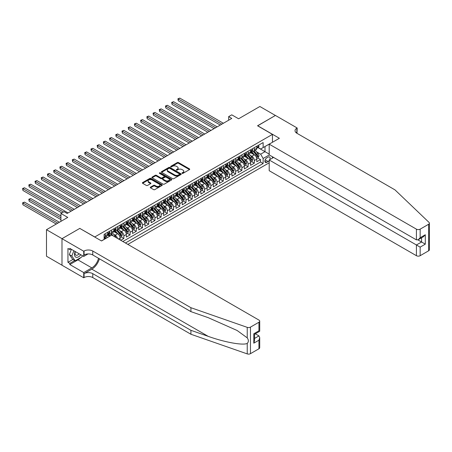 <?xml version="1.0" encoding="UTF-8"?>
<svg xmlns="http://www.w3.org/2000/svg" width="452" height="452" viewBox="0 0 452 452"><rect width="100%" height="100%" fill="white"/><g stroke="black" fill="none" stroke-linecap="round" stroke-linejoin="round"><path stroke-width="0.68" d="M182.145 173.342A0.605 0.35 0 0 0 182.998 173.342L189.478 169.602A0.864 0.497 0 0 0 189.733 169.251A0.864 0.497 0 0 0 189.478 168.901L178.5 162.562A0.864 0.497 0 0 0 177.286 162.562L170.805 166.302A0.605 0.35 0 0 0 171.658 166.799L172.494 166.313A2.757 1.593 0 0 1 176.399 166.313L177.314 166.839A2.757 1.593 0 0 1 178.122 167.969A2.757 1.593 0 0 1 177.314 169.093L176.478 169.579A0.605 0.35 0 0 0 177.331 170.071L178.167 169.585A2.757 1.593 0 0 1 182.071 169.585L182.987 170.116A2.757 1.593 0 0 1 183.794 171.24A2.757 1.593 0 0 1 182.987 172.37L182.145 172.85A0.605 0.35 0 0 0 182.145 173.342L182.145 172.85M150.516 187.134A0.864 0.497 0 0 0 150.262 187.49A0.864 0.497 0 0 0 150.516 187.84L153.595 189.62A0.864 0.497 0 0 0 154.816 189.62L162.008 185.461A0.864 0.497 0 0 0 162.262 185.111A0.864 0.497 0 0 0 162.008 184.761L151.03 178.421A0.864 0.497 0 0 0 149.815 178.421L142.617 182.58A0.864 0.497 0 0 0 142.363 182.93A0.864 0.497 0 0 0 142.617 183.28L146.335 185.427A0.864 0.497 0 0 0 147.555 185.427L150.635 183.653A0.864 0.497 0 0 0 150.889 183.297A0.864 0.497 0 0 0 150.635 182.947L148.793 181.879A2.305 1.333 0 0 1 148.115 180.941A2.305 1.333 0 0 1 149.539 179.71A2.305 1.333 0 0 1 152.053 179.998L159.279 184.167A2.305 1.333 0 0 1 159.957 185.111A2.305 1.333 0 0 1 158.533 186.343A2.305 1.333 0 0 1 156.019 186.054L154.816 185.36A0.864 0.497 0 0 0 153.595 185.36L150.516 187.134L150.516 187.84L153.595 186.077L153.595 185.36M79.874 228.458L94.784 236.961L272.454 134.385L257.544 125.775L275.404 115.463L259.872 106.497L238.599 118.78L231.763 114.836L228.655 116.633L231.763 118.424L67.139 213.468L64.037 211.677L60.93 213.468L60.93 221.361M79.874 228.35L62.014 238.662L46.488 229.695L67.76 217.412L60.93 213.468M172.557 178.67A0.864 0.497 0 0 0 173.777 178.67L180.975 174.517A0.864 0.497 0 0 0 181.224 174.161A0.864 0.497 0 0 0 180.975 173.811L169.997 167.472A0.864 0.497 0 0 0 168.777 167.472L161.584 171.63A0.864 0.497 0 0 0 161.33 171.98A0.864 0.497 0 0 0 161.584 172.331L172.557 178.67M159.72 173.478A0.605 0.35 0 0 1 160.33 173.562L160.33 172.845L171.489 179.286A0.864 0.497 0 0 1 171.743 179.636A0.864 0.497 0 0 1 171.489 179.992L164.296 184.145A0.864 0.497 0 0 1 163.076 184.145L152.098 177.805L155.177 176.043L155.177 175.325L152.098 177.105A0.864 0.497 0 0 0 151.849 177.455A0.864 0.497 0 0 0 152.098 177.805L152.098 177.105M155.177 176.043A0.864 0.497 0 0 1 156.398 176.043L156.398 175.325A0.864 0.497 0 0 0 155.177 175.325M156.398 175.325L160.85 177.896A0.864 0.497 0 0 0 162.07 177.896L164.11 176.715A0.864 0.497 0 0 0 164.364 176.365A0.864 0.497 0 0 0 164.11 176.009L159.477 173.336A0.605 0.35 0 0 1 160.33 172.845M61.986 265.188L46.488 256.239L46.488 229.695M120.752 240.294L123.859 238.503L121.034 236.871M119.814 230.678L121.373 231.582A3.514 2.028 60 0 1 123.859 235.882L126.345 234.452L126.345 237.068L130.069 234.916L127.244 233.283M126.029 227.096L127.588 227.994A3.514 2.028 60 0 1 130.069 232.3L132.555 230.865L132.555 233.481L136.284 231.328L133.459 229.695M132.238 223.508L133.798 224.407A3.514 2.028 60 0 1 136.284 228.712L138.77 227.277L138.77 229.893L142.493 227.74L139.668 226.113M138.453 219.921L140.013 220.819A3.514 2.028 60 0 1 142.493 225.124L144.979 223.689L144.979 226.311L148.708 224.158L145.883 222.525M144.663 216.333L146.222 217.237A3.514 2.028 60 0 1 148.708 221.536L151.194 220.101L151.194 222.723L154.917 220.57L152.092 218.937M150.878 212.745L152.437 213.649A3.514 2.028 60 0 1 154.917 217.949L157.403 216.519L157.403 219.135L161.132 216.983L158.307 215.35M157.087 209.163L158.646 210.061A3.514 2.028 60 0 1 161.132 214.367L163.618 212.932L163.618 215.547L167.342 213.395L164.517 211.762M163.302 205.575L164.861 206.474A3.514 2.028 60 0 1 167.342 210.779L169.828 209.344L169.828 211.96L173.557 209.813L170.732 208.18M169.511 201.987L171.071 202.886A3.514 2.028 60 0 1 173.557 207.191L176.043 205.756L176.043 208.378L179.766 206.225L176.941 204.592M175.726 198.4L177.286 199.304A3.514 2.028 60 0 1 179.766 203.603L182.252 202.168L182.252 204.79L185.981 202.637L183.156 201.004M181.936 194.812L183.495 195.716A3.514 2.028 60 0 1 185.981 200.021L188.467 198.586L188.467 201.202L192.19 199.049L189.365 197.417M188.151 191.23L189.71 192.128A3.514 2.028 60 0 1 192.19 196.434L194.676 194.998L194.676 197.614L198.405 195.462L195.58 193.835M194.36 187.642L195.919 188.54A3.514 2.028 60 0 1 198.405 192.846L200.891 191.411L200.891 194.027L204.615 191.88L201.79 190.247M200.575 184.054L202.134 184.953A3.514 2.028 60 0 1 204.615 189.258L207.101 187.823L207.101 190.445L210.83 188.292L208.005 186.659M206.784 180.467L208.344 181.371A3.514 2.028 60 0 1 210.83 185.67L213.316 184.235L213.316 186.857L217.039 184.704L214.214 183.071M212.999 176.879L214.559 177.783A3.514 2.028 60 0 1 217.039 182.088L219.525 180.653L219.525 183.269L223.254 181.116L220.429 179.484M219.209 173.297L220.768 174.195A3.514 2.028 60 0 1 223.254 178.5L225.74 177.065L225.74 179.681L229.463 177.529L226.638 175.901M225.424 169.709L226.983 170.607A3.514 2.028 60 0 1 229.463 174.913L231.949 173.478L231.949 176.094L235.678 173.947L232.853 172.314M231.633 166.121L233.192 167.02A3.514 2.028 60 0 1 235.678 171.325L238.164 169.89L238.164 172.511L241.888 170.359L239.063 168.726M237.848 162.534L239.407 163.438A3.514 2.028 60 0 1 241.888 167.737L244.374 166.308L244.374 168.924L248.103 166.771L245.278 165.138M244.057 158.946L245.617 159.85A3.514 2.028 60 0 1 248.103 164.155L250.589 162.72L250.589 165.336L254.312 163.183L254.312 160.567A3.514 2.028 -120 0 0 251.832 156.262L250.272 155.364M251.487 161.55L254.312 163.183M109.633 236.277L107.593 235.102M120.13 239.939L120.13 238.034A3.514 2.028 -120 0 0 117.644 233.735L113.802 231.514M117.503 238.419A3.514 2.028 60 0 0 115.164 235.164L113.605 234.266M126.345 234.452A3.514 2.028 -120 0 0 123.859 230.147L120.017 227.927M132.555 230.865A3.514 2.028 -120 0 0 130.069 226.559L126.227 224.339M138.77 227.277A3.514 2.028 -120 0 0 136.284 222.972L132.442 220.757M144.979 223.689A3.514 2.028 -120 0 0 142.493 219.384L138.651 217.169M151.194 220.101A3.514 2.028 -120 0 0 148.708 215.802L144.866 213.581M157.403 216.519A3.514 2.028 -120 0 0 154.917 212.214L151.075 209.994M163.618 212.932A3.514 2.028 -120 0 0 161.132 208.626L157.29 206.406M169.828 209.344A3.514 2.028 -120 0 0 167.342 205.038L163.5 202.824M176.043 205.756A3.514 2.028 -120 0 0 173.557 201.451L169.715 199.236M182.252 202.168A3.514 2.028 -120 0 0 179.766 197.869L175.924 195.648M188.467 198.586A3.514 2.028 -120 0 0 185.981 194.281L182.139 192.06M194.676 194.998A3.514 2.028 -120 0 0 192.19 190.693L188.348 188.478M200.891 191.411A3.514 2.028 -120 0 0 198.405 187.105L194.563 184.891M207.101 187.823A3.514 2.028 -120 0 0 204.615 183.518L200.773 181.303M213.316 184.235A3.514 2.028 -120 0 0 210.83 179.936L206.988 177.715M219.525 180.653A3.514 2.028 -120 0 0 217.039 176.348L213.197 174.127M225.74 177.065A3.514 2.028 -120 0 0 223.254 172.76L219.412 170.545M231.949 173.478A3.514 2.028 -120 0 0 229.463 169.172L225.621 166.957M238.164 169.89A3.514 2.028 -120 0 0 235.678 165.59L231.836 163.37M244.374 166.308A3.514 2.028 -120 0 0 241.888 162.002L238.046 159.782M250.589 162.72A3.514 2.028 -120 0 0 248.103 158.415L244.261 156.194M269.759 159.646A2.723 1.571 120 0 0 269.528 156.951A2.723 1.571 120 0 0 268.166 157.087L266.799 157.878A2.723 1.571 120 0 0 265.019 160.279A2.723 1.571 120 0 0 265.437 162.46A2.723 1.571 120 0 0 266.799 162.325L268.166 161.533A2.723 1.571 120 0 0 269.194 160.601M127.865 244.402L269.194 162.81M272.454 134.385L272.454 142.273M272.454 156.765L272.454 158.093M125.441 243.001L263.137 163.505L263.137 158.488L260.651 154.183L256.482 151.776M101.463 240.922L104.101 239.402L104.101 234.379L263.137 142.561L263.137 147.584L269.968 143.708M269.285 154.934L263.137 158.488M108.915 233.571L108.949 233.588A3.514 2.028 60 0 0 110.706 233.763L113.192 232.328A3.514 2.028 -120 0 0 113.921 230.718L113.921 228.712M115.13 229.983L115.164 230A3.514 2.028 60 0 0 116.921 230.175L119.401 228.74A3.514 2.028 -120 0 0 120.13 227.136L120.13 225.124M121.339 226.395L121.373 226.418A3.514 2.028 60 0 0 123.13 226.588L125.616 225.152A3.514 2.028 -120 0 0 126.345 223.548L126.345 221.536M127.554 222.808L127.588 222.83A3.514 2.028 60 0 0 129.345 223.005L131.826 221.57A3.514 2.028 -120 0 0 132.555 219.96L132.555 217.949M133.764 219.226L133.798 219.243A3.514 2.028 60 0 0 135.555 219.418L138.041 217.983A3.514 2.028 -120 0 0 138.77 216.372L138.77 214.367M139.979 215.638L140.013 215.655A3.514 2.028 60 0 0 141.77 215.83L144.25 214.395A3.514 2.028 -120 0 0 144.979 212.785L144.979 210.779M146.188 212.05L146.222 212.067A3.514 2.028 60 0 0 147.979 212.242L150.465 210.807A3.514 2.028 -120 0 0 151.194 209.203L151.194 207.191M152.403 208.462L152.437 208.485A3.514 2.028 60 0 0 154.194 208.654L156.674 207.225A3.514 2.028 -120 0 0 157.403 205.615L157.403 203.603M158.612 204.88L158.646 204.897A3.514 2.028 60 0 0 160.403 205.072L162.889 203.637A3.514 2.028 -120 0 0 163.618 202.027L163.618 200.021M164.827 201.293L164.861 201.309A3.514 2.028 60 0 0 166.618 201.485L169.099 200.05A3.514 2.028 -120 0 0 169.828 198.439L169.828 196.434M171.037 197.705L171.071 197.722A3.514 2.028 60 0 0 172.828 197.897L175.314 196.462A3.514 2.028 -120 0 0 176.043 194.852L176.043 192.846M177.252 194.117L177.286 194.134A3.514 2.028 60 0 0 179.043 194.309L181.523 192.874A3.514 2.028 -120 0 0 182.252 191.269L182.252 189.258M183.461 190.529L183.495 190.552A3.514 2.028 60 0 0 185.252 190.721L187.738 189.292A3.514 2.028 -120 0 0 188.467 187.682L188.467 185.67M189.676 186.947L189.71 186.964A3.514 2.028 60 0 0 191.467 187.139L193.948 185.704A3.514 2.028 -120 0 0 194.676 184.094L194.676 182.088M195.885 183.359L195.919 183.376A3.514 2.028 60 0 0 197.677 183.552L200.163 182.116A3.514 2.028 -120 0 0 200.891 180.506L200.891 178.5M202.1 179.772L202.134 179.789A3.514 2.028 60 0 0 203.892 179.964L206.372 178.529A3.514 2.028 -120 0 0 207.101 176.918L207.101 174.913M208.31 176.184L208.344 176.207A3.514 2.028 60 0 0 210.101 176.376L212.587 174.941A3.514 2.028 -120 0 0 213.316 173.336L213.316 171.325M214.525 172.596L214.559 172.619A3.514 2.028 60 0 0 216.316 172.794L218.796 171.359A3.514 2.028 -120 0 0 219.525 169.749L219.525 167.737M220.734 169.014L220.768 169.031A3.514 2.028 60 0 0 222.525 169.206L225.011 167.771A3.514 2.028 -120 0 0 225.74 166.161L225.74 164.155M226.949 165.426L226.983 165.443A3.514 2.028 60 0 0 228.74 165.618L231.221 164.183A3.514 2.028 -120 0 0 231.949 162.573L231.949 160.567M233.159 161.839L233.192 161.856A3.514 2.028 60 0 0 234.95 162.031L237.436 160.596A3.514 2.028 -120 0 0 238.164 158.991L238.164 156.98M239.374 158.251L239.407 158.273A3.514 2.028 60 0 0 241.165 158.443L243.645 157.008A3.514 2.028 -120 0 0 244.374 155.403L244.374 153.392M245.583 154.663L245.617 154.686A3.514 2.028 60 0 0 247.374 154.861L249.86 153.426A3.514 2.028 -120 0 0 250.589 151.815L250.589 149.804M122.831 241.498L260.527 162.002L260.527 159.596L256.798 161.748L256.798 159.132A3.514 2.028 -120 0 0 254.312 154.827L250.47 152.612M251.798 151.081L251.832 151.098A3.514 2.028 -120 0 0 253.589 151.273A3.514 2.028 -120 0 0 254.312 149.663L254.312 147.657M253.589 151.273L256.069 149.838A3.514 2.028 -120 0 0 256.798 148.228L256.798 146.222M105.22 233.735L105.22 235.741A3.514 2.028 60 0 1 104.497 237.351A3.514 2.028 60 0 1 104.101 237.492M104.497 237.351L106.977 235.916A3.514 2.028 -120 0 0 107.706 234.305L107.706 232.3M111.435 230.147L111.435 232.153A3.514 2.028 60 0 1 110.706 233.763M117.644 226.559L117.644 228.565A3.514 2.028 60 0 1 116.921 230.175M123.859 222.972L123.859 224.983A3.514 2.028 60 0 1 123.13 226.588M130.069 219.384L130.069 221.395A3.514 2.028 60 0 1 129.345 223.005M136.284 215.802L136.284 217.807A3.514 2.028 60 0 1 135.555 219.418M142.493 212.214L142.493 214.22A3.514 2.028 60 0 1 141.77 215.83M148.708 208.626L148.708 210.632A3.514 2.028 60 0 1 147.979 212.242M154.917 205.038L154.917 207.05A3.514 2.028 60 0 1 154.194 208.654M161.132 201.451L161.132 203.462A3.514 2.028 60 0 1 160.403 205.072M167.342 197.869L167.342 199.874A3.514 2.028 60 0 1 166.618 201.485M173.557 194.281L173.557 196.287A3.514 2.028 60 0 1 172.828 197.897M179.766 190.693L179.766 192.705A3.514 2.028 60 0 1 179.043 194.309M185.981 187.105L185.981 189.117A3.514 2.028 60 0 1 185.252 190.721M192.19 183.518L192.19 185.529A3.514 2.028 60 0 1 191.467 187.139M198.405 179.936L198.405 181.941A3.514 2.028 60 0 1 197.677 183.552M204.615 176.348L204.615 178.354A3.514 2.028 60 0 1 203.892 179.964M210.83 172.76L210.83 174.771A3.514 2.028 60 0 1 210.101 176.376M217.039 169.172L217.039 171.184A3.514 2.028 60 0 1 216.316 172.794M223.254 165.59L223.254 167.596A3.514 2.028 60 0 1 222.525 169.206M229.463 162.002L229.463 164.008A3.514 2.028 60 0 1 228.74 165.618M235.678 158.415L235.678 160.42A3.514 2.028 60 0 1 234.95 162.031M241.888 154.827L241.888 156.838A3.514 2.028 60 0 1 241.165 158.443M248.103 151.239L248.103 153.251A3.514 2.028 60 0 1 247.374 154.861M248.103 164.155L248.103 166.771M241.888 167.737L241.888 170.359M235.678 171.325L235.678 173.947M229.463 174.913L229.463 177.529M223.254 178.5L223.254 181.116M217.039 182.088L217.039 184.704M210.83 185.67L210.83 188.292M204.615 189.258L204.615 191.88M198.405 192.846L198.405 195.462M192.19 196.434L192.19 199.049M185.981 200.021L185.981 202.637M179.766 203.603L179.766 206.225M173.557 207.191L173.557 209.813M167.342 210.779L167.342 213.395M161.132 214.367L161.132 216.983M154.917 217.949L154.917 220.57M148.708 221.536L148.708 224.158M142.493 225.124L142.493 227.74M136.284 228.712L136.284 231.328M130.069 232.3L130.069 234.916M123.859 235.882L123.859 238.503M260.651 154.183L265.002 151.674L265.002 146.504L269.968 143.64M257.883 147.567L269.194 154.092M258.007 147.493L260.651 149.019L263.137 147.584M228.655 116.633L228.655 120.215M257.702 157.968L260.527 159.596M260.527 162.002L263.137 163.505M182.388 173.432L182.987 173.088A2.757 1.593 0 0 0 183.794 171.958L183.794 171.24M178.122 167.969L178.122 168.686A2.757 1.593 0 0 1 177.314 169.811L176.715 170.155M189.478 168.901L189.478 169.602L178.5 163.279A0.864 0.497 0 0 0 177.286 163.279L171.048 166.884M180.975 173.811L180.975 174.517L169.997 168.189A0.864 0.497 0 0 0 168.777 168.189L161.596 172.342M179.45 174.41A0.605 0.35 0 0 0 179.45 173.918L169.816 168.353A0.605 0.35 0 0 0 168.958 168.353L168.076 168.867A2.757 1.593 0 0 0 167.268 169.992A2.757 1.593 0 0 0 168.076 171.116L174.664 174.918A2.757 1.593 0 0 0 178.563 174.918L179.45 174.41L179.45 175.127A0.605 0.35 0 0 0 179.625 174.879L179.625 174.161M167.268 169.992L167.268 170.709A2.757 1.593 0 0 0 168.076 171.833L168.076 171.116M179.45 175.127L178.563 175.636A2.757 1.593 0 0 1 174.664 175.636L168.076 171.833M156.398 176.043L160.85 178.613A0.864 0.497 0 0 0 162.07 178.613L164.11 177.433A0.864 0.497 0 0 0 164.364 177.082L164.364 176.365M160.33 173.562L171.477 179.998M165.472 180.563A2.305 1.333 0 0 0 167.98 180.851A2.305 1.333 0 0 0 169.41 179.619A2.305 1.333 0 0 0 168.732 178.676L166.183 177.207A0.864 0.497 0 0 0 164.969 177.207L162.923 178.387A0.864 0.497 0 0 0 162.669 178.738A0.864 0.497 0 0 0 162.923 179.094L165.472 180.563L165.472 181.28A2.305 1.333 0 0 0 167.98 181.568A2.305 1.333 0 0 0 169.41 180.337L169.41 179.619M162.669 178.738L162.669 179.455A0.864 0.497 0 0 0 162.923 179.811L162.923 179.094M165.472 181.28L162.923 179.811M159.957 185.111L159.957 185.828A2.305 1.333 0 0 1 158.533 187.06A2.305 1.333 0 0 1 156.019 186.772L154.816 186.077A0.864 0.497 0 0 0 153.595 186.077M148.115 180.941L148.115 181.659A2.305 1.333 0 0 0 148.793 182.597L148.793 181.879M150.635 182.947L150.635 183.653L148.793 182.597M161.997 185.473L151.03 179.139A0.864 0.497 0 0 0 149.815 179.139L142.629 183.286M256.747 158.516L258.352 157.59L258.973 155.799A2.328 1.345 -120 0 0 258.064 153.612L255.227 150.324M254.657 155.053L251.414 151.301M252.815 153.962L250.933 151.782A5.577 3.22 -120 0 0 250.758 151.589M178.246 115.141L207.847 132.233L165.822 107.971L165.822 106.175L167.376 105.282L210.954 130.442M253.273 151.397L256.143 154.72A2.328 1.345 60 0 1 256.973 156.324L257.719 155.895A2.328 1.345 -120 0 0 256.889 154.29L254.047 151.008M253.436 151.347L256.521 154.917A1.186 0.684 60 0 1 256.821 155.381L257.719 155.895M258.448 145.267L258.973 146.182A2.328 1.345 60 0 1 258.493 147.216L257.312 147.894A2.328 1.345 -120 0 0 257.719 147.358L257.668 147.154M221.825 124.164L178.246 99.005L179.8 98.107L223.378 123.266M256.877 148.007L256.889 148.007A2.328 1.345 -120 0 0 257.312 147.894M257.414 147.188L257.719 147.358L256.973 147.787A2.328 1.345 60 0 1 256.798 148.12M220.271 125.057L178.246 100.796L178.246 99.005L177.907 98.807L179.8 98.107M178.246 100.796L177.907 98.807M75.179 251.498A5.712 3.3 120 0 0 76.524 257.352A5.712 3.3 120 0 0 80.784 254.736M75.371 251.611A3.91 2.254 120 0 0 75.851 255.109A3.91 2.254 120 0 0 76.422 255.29A3.91 2.254 120 0 0 79.117 253.775M82.383 255.657L81.897 256.922L75.185 260.793L72.704 259.358L69.348 254.589L71.393 249.312M75.185 260.793L71.834 256.024L73.879 250.747M69.348 254.589L71.834 256.024M273.601 157.426L269.194 159.974L269.194 170.698L416.422 255.702L416.422 244.978L421.575 242.001L421.575 237.797M269.194 159.974L420.151 247.131L420.151 255.702L428.626 250.803L428.626 224.265A2.633 1.52 0 0 0 429.4 223.186A2.633 1.52 0 0 0 429.021 222.401L394.991 189.885L296.834 133.221A6.147 3.548 180 0 1 295.037 130.707A6.147 3.548 180 0 1 296.834 128.198L297.179 128.001L275.438 115.446L257.64 125.831M257.64 125.724L279.381 138.278L269.194 144.16L416.422 229.158A2.633 1.52 0 0 0 420.151 229.158L428.626 224.265M297.179 128.001L296.992 133.306M269.194 144.16L269.194 154.883L416.422 239.882L416.422 229.158M429.4 223.186L429.4 249.73A2.633 1.52 180 0 1 428.626 250.803M420.151 255.702A2.633 1.52 180 0 1 416.422 255.702M296.06 132.673A6.147 3.548 180 0 1 296.834 132.125L296.834 128.198M417.914 239.882L425.304 244.153L420.151 247.131M420.151 229.158L420.151 237.729L418.286 239.701L416.422 239.882M420.151 237.729L425.304 234.752L423.439 236.724L418.286 239.701M258.945 348.774L258.945 340.198L259.714 337.604L259.714 347.695A2.633 1.52 180 0 1 258.945 348.774L250.464 353.667A2.633 1.52 180 0 1 247.238 353.893L190.919 334.248L190.919 330.322L92.767 273.652A6.147 3.548 -0 0 0 84.072 273.652L91.835 269.166A11.441 6.605 120 0 0 99.395 258.793M190.919 330.322L208.186 336.344C224.695 342.294 243.131 345.622 247.238 343.396C248.73 341.865 248.73 340.017 247.238 337.847L237.102 330.48L208.186 317.654L190.919 311.631L92.767 254.968A6.147 3.548 -0 0 0 84.072 254.968L84.072 251.035L83.727 251.233L61.986 238.684L79.784 228.407L101.525 240.961L111.712 235.08L258.945 320.078A2.633 1.52 -0 0 1 259.714 321.157A2.633 1.52 -0 0 1 258.945 322.231L250.464 327.124L250.464 353.667M190.919 334.248L92.767 277.579A6.147 3.548 -0 0 0 84.072 277.579L83.727 277.777L61.986 265.222L61.986 238.684M190.919 311.631L190.919 307.705L92.767 251.035A6.147 3.548 -0 0 0 84.072 251.035M247.238 337.847L247.238 327.355L190.919 307.705M80.659 257.634A9.882 5.706 -60 0 1 77.919 259.86L69.811 264.539L69.811 263.392L74.755 260.544M70.806 248.973L69.811 249.549L67.947 248.476L67.947 262.318L69.811 263.392M69.811 249.549L69.811 248.402L83.727 256.437L83.727 251.233M83.727 277.777L83.727 272.573L91.835 267.895A9.882 5.706 120 0 0 98.525 258.29M69.811 264.539L83.727 272.573M255.301 333.796L258.945 335.898L259.714 337.604M88.067 253.928L83.727 256.437M247.238 327.355A2.633 1.52 -0 0 0 250.464 327.124M67.947 262.318L72.891 259.465M258.945 340.198L253.787 343.175L254.561 340.576L254.561 334.226L259.714 331.248L259.714 321.157M253.787 343.175L253.787 333.779C254.792 334.361 254.792 334.361 253.787 333.779L258.945 330.802C259.945 331.384 259.945 331.384 258.945 330.802L258.945 322.231M250.532 162.104L252.143 161.178L252.758 159.381A2.328 1.345 -120 0 0 251.854 157.194L249.018 153.912M248.447 158.641L245.204 154.883M246.6 157.55L244.718 155.369A5.577 3.22 -120 0 0 244.543 155.172M172.031 118.729L201.637 135.82L159.607 111.554L159.607 109.763L161.161 108.864L204.739 134.024M247.058 154.985L249.928 158.307A2.328 1.345 60 0 1 250.758 159.912L251.504 159.483A2.328 1.345 -120 0 0 250.674 157.878L247.837 154.59M247.227 154.929L250.312 158.499A1.186 0.684 60 0 1 250.611 158.968L251.504 159.483M244.323 165.692L245.928 164.765L246.549 162.969A2.328 1.345 -120 0 0 245.639 160.782L242.803 157.499M242.232 162.228L238.989 158.471M240.391 161.132L238.509 158.957A5.577 3.22 -120 0 0 238.334 158.759M165.822 122.317L195.422 139.408L153.397 115.141L153.397 113.35L154.951 112.452L198.53 137.611M240.848 158.573L243.718 161.895A2.328 1.345 60 0 1 244.549 163.5L245.289 163.07A2.328 1.345 -120 0 0 244.464 161.466L241.622 158.177M241.012 158.516L244.097 162.087A1.186 0.684 60 0 1 244.396 162.55L245.289 163.07M238.108 169.274L239.718 168.347L240.334 166.556A2.328 1.345 -120 0 0 239.43 164.37L236.594 161.082M236.023 165.816L232.78 162.059M234.176 164.72L232.294 162.539A5.577 3.22 -120 0 0 232.119 162.347M159.607 125.905L189.213 142.99L147.182 118.729L147.182 116.938L148.736 116.04L192.315 141.199M234.633 162.161L237.503 165.483A2.328 1.345 60 0 1 238.334 167.087L239.08 166.652A2.328 1.345 -120 0 0 238.249 165.053L235.413 161.765M234.803 162.104L237.888 165.675A1.186 0.684 60 0 1 238.187 166.138L239.08 166.652M231.899 172.862L233.503 171.935L234.125 170.144A2.328 1.345 -120 0 0 233.215 167.958L230.379 164.669M229.808 169.404L226.565 165.647M227.966 168.308L226.085 166.127A5.577 3.22 -120 0 0 225.91 165.935M153.397 129.487L182.998 146.578L140.973 122.317L140.973 120.52L142.527 119.627L186.105 144.787M228.424 165.743L231.294 169.071A2.328 1.345 60 0 1 232.125 170.67L232.865 170.24A2.328 1.345 -120 0 0 232.04 168.636L229.198 165.353M228.588 165.692L231.673 169.263A1.186 0.684 60 0 1 231.972 169.726L232.865 170.24M252.233 148.855L252.758 149.77A2.328 1.345 60 0 1 252.278 150.798L251.097 151.482A2.328 1.345 -120 0 0 251.504 150.945L251.453 150.742M215.61 127.746L172.031 102.587L173.585 101.694L217.163 126.854M250.662 151.589L250.674 151.589A2.328 1.345 -120 0 0 251.097 151.482M251.205 150.77L251.504 150.945L250.758 151.375A2.328 1.345 60 0 1 250.589 151.708M214.062 128.645L172.031 104.384L172.031 102.587L171.692 102.395L173.585 101.694M172.031 104.384L171.692 102.395M246.024 152.443L246.549 153.358A2.328 1.345 60 0 1 246.069 154.386L244.888 155.07A2.328 1.345 -120 0 0 245.289 154.533L245.244 154.324M209.4 131.334L165.483 105.977L167.376 105.282M244.453 155.177L244.464 155.177A2.328 1.345 -120 0 0 244.888 155.07M244.99 154.358L245.289 154.533L244.549 154.963A2.328 1.345 60 0 1 244.374 155.296M165.822 107.971L165.483 105.977M239.809 156.03L240.334 156.946A2.328 1.345 60 0 1 239.854 157.974L238.673 158.658A2.328 1.345 -120 0 0 239.08 158.121L239.029 157.912M203.185 134.922L159.268 109.565L161.161 108.864M238.238 158.765L238.249 158.765A2.328 1.345 -120 0 0 238.673 158.658M238.78 157.946L239.08 158.121L238.334 158.55A2.328 1.345 60 0 1 238.164 158.878M159.607 111.554L159.268 109.565M233.599 159.618L234.125 160.528A2.328 1.345 60 0 1 233.644 161.562L232.464 162.24A2.328 1.345 -120 0 0 232.865 161.703L232.82 161.5M196.976 138.51L153.058 113.153L154.951 112.452M232.029 162.353L232.04 162.353A2.328 1.345 -120 0 0 232.464 162.24M232.565 161.533L232.865 161.703L232.125 162.138A2.328 1.345 60 0 1 231.949 162.466M153.397 115.141L153.058 113.153M225.684 176.45L227.294 175.523L227.91 173.726A2.328 1.345 -120 0 0 227.006 171.545L224.169 168.257M223.599 172.986L220.356 169.234M221.751 171.896L219.87 169.715A5.577 3.22 -120 0 0 219.695 169.523M147.182 133.074L176.788 150.166L134.758 125.905L134.758 124.108L136.312 123.21L179.89 148.375M222.209 169.33L225.079 172.653A2.328 1.345 60 0 1 225.91 174.257L226.655 173.828A2.328 1.345 -120 0 0 225.825 172.223L222.989 168.941M222.378 169.274L225.463 172.85A1.186 0.684 60 0 1 225.763 173.314L226.655 173.828M227.384 163.2L227.91 164.116A2.328 1.345 60 0 1 227.429 165.149L226.249 165.827A2.328 1.345 -120 0 0 226.655 165.291L226.605 165.087M190.761 142.097L146.843 116.74L148.736 116.04M225.814 165.935L225.825 165.935A2.328 1.345 -120 0 0 226.249 165.827M226.356 165.121L226.655 165.291L225.91 165.72A2.328 1.345 60 0 1 225.74 166.053M147.182 118.729L146.843 116.74M219.474 180.037L221.079 179.111L221.7 177.314A2.328 1.345 -120 0 0 220.791 175.127L217.954 171.845M217.384 176.574L214.141 172.817M215.542 175.483L213.66 173.302A5.577 3.22 -120 0 0 213.485 173.105M140.973 136.662L170.573 153.753L128.549 129.487L128.549 127.696L130.103 126.797L173.681 151.957M215.999 172.918L218.87 176.24A2.328 1.345 60 0 1 219.7 177.845L220.44 177.416A2.328 1.345 -120 0 0 219.615 175.811L216.774 172.523M216.163 172.862L219.248 176.433A1.186 0.684 60 0 1 219.548 176.901L220.44 177.416M221.175 166.788L221.7 167.703A2.328 1.345 60 0 1 221.22 168.732L220.039 169.415A2.328 1.345 -120 0 0 220.44 168.878L220.395 168.669M184.552 145.68L140.634 120.322L142.527 119.627M219.604 169.523L219.615 169.523A2.328 1.345 -120 0 0 220.039 169.415M220.141 168.703L220.44 168.878L219.7 169.308A2.328 1.345 60 0 1 219.525 169.641M140.973 122.317L140.634 120.322M213.259 183.625L214.869 182.698L215.485 180.902A2.328 1.345 -120 0 0 214.581 178.715L211.745 175.432M211.174 180.162L207.931 176.404M209.327 179.065L207.445 176.89A5.577 3.22 -120 0 0 207.27 176.692M134.758 140.25L164.364 157.341M209.784 176.506L212.655 179.828A2.328 1.345 60 0 1 213.485 181.433L214.231 181.003A2.328 1.345 -120 0 0 213.4 179.399L210.564 176.11M209.954 176.45L213.039 180.02A1.186 0.684 60 0 1 213.338 180.484L214.231 181.003M214.96 170.376L215.485 171.291A2.328 1.345 60 0 1 215.005 172.319L213.824 173.003A2.328 1.345 -120 0 0 214.231 172.466L214.18 172.257M178.337 149.267L134.419 123.91L136.312 123.21M213.389 173.11L213.4 173.11A2.328 1.345 -120 0 0 213.824 173.003M213.932 172.291L214.231 172.466L213.485 172.896A2.328 1.345 60 0 1 213.316 173.229M134.758 125.905L134.419 123.91M207.05 187.207L208.654 186.28L209.276 184.489A2.328 1.345 -120 0 0 208.366 182.303L205.53 179.015M204.959 183.749L201.716 179.992M203.117 182.653L201.236 180.472A5.577 3.22 -120 0 0 201.061 180.28M128.549 143.838L158.149 160.923L116.124 136.662L116.124 134.871L117.678 133.973L161.257 159.132M203.575 180.088L206.445 183.416A2.328 1.345 60 0 1 207.276 185.021L208.016 184.585A2.328 1.345 -120 0 0 207.191 182.987L204.349 179.698M203.739 180.037L206.824 183.608A1.186 0.684 60 0 1 207.123 184.071L208.016 184.585M208.751 173.963L209.276 174.879A2.328 1.345 60 0 1 208.796 175.907L207.615 176.591A2.328 1.345 -120 0 0 208.016 176.054L207.971 175.845M172.127 152.855L128.21 127.498L130.103 126.797M207.18 176.698L207.191 176.698A2.328 1.345 -120 0 0 207.615 176.591M207.717 175.879L208.016 176.054L207.276 176.483A2.328 1.345 60 0 1 207.101 176.811M128.549 129.487L128.21 127.498M200.835 190.795L202.445 189.868L203.061 188.077A2.328 1.345 -120 0 0 202.157 185.891L199.321 182.602M198.75 187.331L195.507 183.58M196.902 186.241L195.021 184.06A5.577 3.22 -120 0 0 194.846 183.868M122.334 147.42L151.94 164.511L109.909 140.25L109.909 138.453L111.463 137.561L155.042 162.72M197.36 183.676L200.23 187.004A2.328 1.345 60 0 1 201.061 188.603L201.807 188.173A2.328 1.345 -120 0 0 200.976 186.569L198.14 183.286M197.53 183.625L200.615 187.196A1.186 0.684 60 0 1 200.914 187.659L201.807 188.173M202.536 177.551L203.061 178.461A2.328 1.345 60 0 1 202.581 179.495L201.4 180.173A2.328 1.345 -120 0 0 201.807 179.636L201.756 179.433M165.912 156.443L122.334 131.283L123.888 130.385L167.466 155.544M200.965 180.286L200.976 180.286A2.328 1.345 -120 0 0 201.4 180.173M201.507 179.467L201.807 179.636L201.061 180.071A2.328 1.345 60 0 1 200.891 180.399M164.364 157.336L122.334 133.074L122.334 131.283L121.995 131.086L123.888 130.385M122.334 133.074L121.995 131.086M194.626 194.383L196.23 193.456L196.852 191.659A2.328 1.345 -120 0 0 195.942 189.478L193.106 186.19M192.535 190.919L189.292 187.168M190.693 189.829L188.812 187.648A5.577 3.22 -120 0 0 188.637 187.456M116.124 151.008L145.725 168.099L103.7 143.838L103.7 142.041L105.254 141.143L148.832 166.302M191.151 187.264L194.021 190.586A2.328 1.345 60 0 1 194.852 192.19L195.592 191.761A2.328 1.345 -120 0 0 194.767 190.156L191.925 186.874M191.315 187.207L194.4 190.784A1.186 0.684 60 0 1 194.699 191.247L195.592 191.761M196.326 181.133L196.852 182.049A2.328 1.345 60 0 1 196.371 183.077L195.191 183.761A2.328 1.345 -120 0 0 195.592 183.224L195.546 183.02M159.703 160.031L115.785 134.673L117.678 133.973M194.755 183.868L194.767 183.868A2.328 1.345 -120 0 0 195.191 183.761M195.292 183.049L195.592 183.224L194.852 183.653A2.328 1.345 60 0 1 194.676 183.987M116.124 136.662L115.785 134.673M188.411 197.97L190.021 197.044L190.637 195.247A2.328 1.345 -120 0 0 189.733 193.06L186.896 189.778M186.326 194.507L183.083 190.75M184.478 193.416L182.597 191.236A5.577 3.22 -120 0 0 182.422 191.038M109.909 154.595L139.515 171.687L97.485 147.42L97.485 145.629L99.039 144.73L142.617 169.89M184.936 190.851L187.806 194.174A2.328 1.345 60 0 1 188.637 195.778L189.382 195.349A2.328 1.345 -120 0 0 188.552 193.744L185.715 190.456M185.105 190.795L188.19 194.366A1.186 0.684 60 0 1 188.49 194.829L189.382 195.349M190.111 184.721L190.637 185.636A2.328 1.345 60 0 1 190.156 186.665L188.976 187.348A2.328 1.345 -120 0 0 189.382 186.812L189.332 186.603M153.488 163.613L109.57 138.255L111.463 137.561M188.54 187.456L188.552 187.456A2.328 1.345 -120 0 0 188.976 187.348M189.083 186.636L189.382 186.812L188.637 187.241A2.328 1.345 60 0 1 188.467 187.574M109.909 140.25L109.57 138.255M182.201 201.552L183.806 200.626L184.427 198.835A2.328 1.345 -120 0 0 183.518 196.648L180.681 193.366M180.111 198.095L176.868 194.337M178.269 196.999L176.382 194.818A5.577 3.22 -120 0 0 176.212 194.626M103.7 158.183L133.3 175.269L91.276 151.008L91.276 149.216L92.829 148.318L136.408 173.478M178.726 194.439L181.597 197.761A2.328 1.345 60 0 1 182.427 199.366L183.167 198.936A2.328 1.345 -120 0 0 182.342 197.332L179.5 194.044M178.89 194.383L181.975 197.953A1.186 0.684 60 0 1 182.275 198.417L183.167 198.936M183.902 188.309L184.427 189.224A2.328 1.345 60 0 1 183.947 190.252L182.766 190.936A2.328 1.345 -120 0 0 183.167 190.399L183.122 190.19M147.279 167.2L103.361 141.843L105.254 141.143M182.331 191.043L182.342 191.043A2.328 1.345 -120 0 0 182.766 190.936M182.868 190.224L183.167 190.399L182.427 190.829A2.328 1.345 60 0 1 182.252 191.162M103.7 143.838L103.361 141.843M175.986 205.14L177.596 204.214L178.212 202.423A2.328 1.345 -120 0 0 177.308 200.236L174.472 196.948M173.901 201.682L170.658 197.925M172.054 200.586L170.172 198.405A5.577 3.22 -120 0 0 169.997 198.213M97.485 161.771L127.091 178.856L85.061 154.595L85.061 152.799L86.614 151.906L130.193 177.065M172.511 198.021L175.382 201.349A2.328 1.345 60 0 1 176.212 202.954L176.958 202.519A2.328 1.345 -120 0 0 176.127 200.92L173.291 197.631M172.681 197.97L175.766 201.541A1.186 0.684 60 0 1 176.065 202.004L176.958 202.519M177.687 191.897L178.212 192.812A2.328 1.345 60 0 1 177.732 193.84L176.551 194.518A2.328 1.345 -120 0 0 176.958 193.987L176.907 193.778M141.064 170.788L97.146 145.431L99.039 144.73M176.116 194.631L176.127 194.631A2.328 1.345 -120 0 0 176.551 194.518M176.659 193.812L176.958 193.987L176.212 194.416A2.328 1.345 60 0 1 176.043 194.744M97.485 147.42L97.146 145.431M169.777 208.728L171.381 207.801L172.003 206.01A2.328 1.345 -120 0 0 171.093 203.824L168.257 200.535M167.686 205.264L164.443 201.513M165.844 204.174L163.957 201.993A5.577 3.22 -120 0 0 163.788 201.801M91.276 165.353L120.876 182.444L78.851 158.183L78.851 156.386L80.405 155.494L123.984 180.653M166.302 201.609L169.172 204.937A2.328 1.345 60 0 1 170.003 206.536L170.743 206.106A2.328 1.345 -120 0 0 169.918 204.502L167.076 201.219M166.466 201.558L169.551 205.129A1.186 0.684 60 0 1 169.85 205.592L170.743 206.106M171.477 195.479L172.003 196.394A2.328 1.345 60 0 1 171.523 197.428L170.342 198.106A2.328 1.345 -120 0 0 170.743 197.569L170.698 197.366M134.854 174.376L90.937 149.019L92.829 148.318M169.907 198.219L169.918 198.219A2.328 1.345 -120 0 0 170.342 198.106M170.444 197.4L170.743 197.569L170.003 198.004A2.328 1.345 60 0 1 169.828 198.332M91.276 151.008L90.937 149.019M163.562 212.316L165.172 211.389L165.788 209.592A2.328 1.345 -120 0 0 164.884 207.411L162.048 204.123M161.477 208.852L158.234 205.095M159.629 207.762L157.748 205.581A5.577 3.22 -120 0 0 157.573 205.383M85.061 168.941L114.667 186.032L72.636 161.765L72.636 159.974L74.19 159.076L117.769 184.235M160.087 205.197L162.957 208.519A2.328 1.345 60 0 1 163.788 210.123L164.534 209.694A2.328 1.345 -120 0 0 163.703 208.089L160.867 204.801M160.257 205.14L163.341 208.717A1.186 0.684 60 0 1 163.641 209.18L164.534 209.694M165.262 199.066L165.788 199.982A2.328 1.345 60 0 1 165.308 201.01L164.127 201.694A2.328 1.345 -120 0 0 164.534 201.157L164.483 200.954M128.639 177.964L84.722 152.607L86.614 151.906M163.692 201.801L163.703 201.801A2.328 1.345 -120 0 0 164.127 201.694M164.234 200.982L164.534 201.157L163.788 201.586A2.328 1.345 60 0 1 163.618 201.92M85.061 154.595L84.722 152.607M157.352 215.903L158.957 214.977L159.579 213.18A2.328 1.345 -120 0 0 158.669 210.994L155.833 207.711M155.262 212.44L152.019 208.683M153.42 211.344L151.533 209.169A5.577 3.22 -120 0 0 151.363 208.971M78.851 172.528L108.452 189.62L66.427 165.353L66.427 163.562L67.981 162.663L111.559 187.823M153.878 208.784L156.748 212.107A2.328 1.345 60 0 1 157.578 213.711L158.319 213.282A2.328 1.345 -120 0 0 157.494 211.677L154.652 208.389M154.042 208.728L157.126 212.299A1.186 0.684 60 0 1 157.426 212.762L158.319 213.282M159.053 202.654L159.579 203.569A2.328 1.345 60 0 1 159.098 204.598L157.917 205.281A2.328 1.345 -120 0 0 158.319 204.745L158.273 204.536M122.43 181.546L78.512 156.189L80.405 155.494M157.482 205.389L157.494 205.389A2.328 1.345 -120 0 0 157.917 205.281M158.019 204.57L158.319 204.745L157.578 205.174A2.328 1.345 60 0 1 157.403 205.507M78.851 158.183L78.512 156.189M151.137 219.486L152.748 218.559L153.364 216.768A2.328 1.345 -120 0 0 152.46 214.581L149.623 211.293M149.053 216.028L145.81 212.27M147.205 214.932L145.324 212.751A5.577 3.22 -120 0 0 145.148 212.559M72.636 176.116L102.242 193.202L60.212 168.941L60.212 167.15L61.766 166.251L105.344 191.411M147.663 212.372L150.533 215.694A2.328 1.345 60 0 1 151.363 217.299L152.109 216.87A2.328 1.345 -120 0 0 151.279 215.265L148.442 211.977M147.832 212.316L150.917 215.886A1.186 0.684 60 0 1 151.217 216.35L152.109 216.87M152.838 206.242L153.364 207.157A2.328 1.345 60 0 1 152.883 208.186L151.702 208.869A2.328 1.345 -120 0 0 152.109 208.332L152.058 208.123M116.215 185.134L72.297 159.776L74.19 159.076M151.267 208.977L151.279 208.977A2.328 1.345 -120 0 0 151.702 208.869M151.81 208.157L152.109 208.332L151.363 208.762A2.328 1.345 60 0 1 151.194 209.095M72.636 161.765L72.297 159.776M144.928 223.073L146.533 222.147L147.154 220.356A2.328 1.345 -120 0 0 146.245 218.169L143.408 214.881M142.838 219.615L139.595 215.858M140.996 218.519L139.109 216.338A5.577 3.22 -120 0 0 138.939 216.146M66.427 179.698L96.027 196.789L54.003 172.528L54.003 170.732L55.556 169.839L99.135 194.998M141.453 215.954L144.324 219.282A2.328 1.345 60 0 1 145.154 220.887L145.894 220.452A2.328 1.345 -120 0 0 145.069 218.847L142.227 215.564M141.617 215.903L144.702 219.474A1.186 0.684 60 0 1 145.002 219.938L145.894 220.452M146.629 209.83L147.154 210.745A2.328 1.345 60 0 1 146.674 211.773L145.493 212.451A2.328 1.345 -120 0 0 145.894 211.92L145.849 211.711M110.005 188.721L66.088 163.364L67.981 162.663M145.058 212.564L145.069 212.564A2.328 1.345 -120 0 0 145.493 212.451M145.595 211.745L145.894 211.92L145.154 212.35A2.328 1.345 60 0 1 144.979 212.677M66.427 165.353L66.088 163.364M138.713 226.661L140.323 225.734L140.939 223.943A2.328 1.345 -120 0 0 140.035 221.757L137.199 218.469M136.628 223.198L133.385 219.446M134.781 222.107L132.899 219.926A5.577 3.22 -120 0 0 132.724 219.734M60.212 183.286L89.818 200.377L47.788 176.116L47.788 174.319L49.341 173.427L92.92 198.586M135.238 219.542L138.109 222.864A2.328 1.345 60 0 1 138.939 224.469L139.685 224.039A2.328 1.345 -120 0 0 138.854 222.435L136.018 219.152M135.408 219.491L138.493 223.062A1.186 0.684 60 0 1 138.792 223.525L139.685 224.039M140.414 213.412L140.939 214.327A2.328 1.345 60 0 1 140.459 215.361L139.278 216.039A2.328 1.345 -120 0 0 139.685 215.502L139.634 215.299M103.79 192.309L59.873 166.952L61.766 166.251M138.843 216.152L138.854 216.152A2.328 1.345 -120 0 0 139.278 216.039M139.385 215.333L139.685 215.502L138.939 215.932A2.328 1.345 60 0 1 138.77 216.265M60.212 168.941L59.873 166.952M132.504 230.249L134.108 229.322L134.73 227.525A2.328 1.345 -120 0 0 133.82 225.339L130.984 222.056M130.413 226.785L127.17 223.028M128.571 225.695L126.684 223.514A5.577 3.22 -120 0 0 126.515 223.316M54.003 186.874L83.603 203.965L41.578 179.698L41.578 177.907L43.132 177.009L86.711 202.168M129.029 223.13L131.899 226.452A2.328 1.345 60 0 1 132.73 228.057L133.47 227.627A2.328 1.345 -120 0 0 132.645 226.023L129.803 222.734M129.193 223.073L132.278 226.644A1.186 0.684 60 0 1 132.577 227.113L133.47 227.627M134.204 217L134.73 217.915A2.328 1.345 60 0 1 134.25 218.943L133.069 219.627A2.328 1.345 -120 0 0 133.47 219.09L133.425 218.887M97.581 195.891L53.664 170.54L55.556 169.839M132.634 219.734L132.645 219.734A2.328 1.345 -120 0 0 133.069 219.627M133.17 218.915L133.47 219.09L132.73 219.519A2.328 1.345 60 0 1 132.555 219.853M54.003 172.528L53.664 170.54M126.289 233.837L127.899 232.91L128.515 231.113A2.328 1.345 -120 0 0 127.611 228.927L124.775 225.644M124.204 230.373L120.961 226.616M122.356 229.277L120.475 227.102A5.577 3.22 -120 0 0 120.3 226.904M47.788 190.462L77.394 207.553L35.363 183.286L35.363 181.495L36.917 180.597L80.496 205.756M122.814 226.718L125.684 230.04A2.328 1.345 60 0 1 126.515 231.644L127.261 231.215A2.328 1.345 -120 0 0 126.43 229.61L123.594 226.322M122.984 226.661L126.068 230.232A1.186 0.684 60 0 1 126.368 230.695L127.261 231.215M127.989 220.587L128.515 221.503A2.328 1.345 60 0 1 128.035 222.531L126.854 223.215A2.328 1.345 -120 0 0 127.261 222.678L127.21 222.469M91.366 199.479L47.449 174.122L49.341 173.427M126.419 223.322L126.43 223.322A2.328 1.345 -120 0 0 126.854 223.215M126.961 222.503L127.261 222.678L126.515 223.107A2.328 1.345 60 0 1 126.345 223.441M47.788 176.116L47.449 174.122M120.079 237.419L121.684 236.492L122.306 234.701A2.328 1.345 -120 0 0 121.396 232.514L118.56 229.226M117.989 233.961L114.746 230.204M116.147 232.865L114.26 230.684A5.577 3.22 -120 0 0 114.09 230.492M41.578 194.049L71.179 211.135L29.154 186.874L29.154 185.083L30.708 184.184L74.286 209.344M116.605 230.305L119.475 233.627A2.328 1.345 60 0 1 120.305 235.232L121.046 234.803A2.328 1.345 -120 0 0 120.221 233.198L117.379 229.91M116.769 230.249L119.853 233.82A1.186 0.684 60 0 1 120.153 234.283L121.046 234.803M121.78 224.175L122.306 225.09A2.328 1.345 60 0 1 121.825 226.119L120.644 226.802A2.328 1.345 -120 0 0 121.046 226.266L121 226.056M85.157 203.067L41.239 177.709L43.132 177.009M120.209 226.91L120.221 226.91A2.328 1.345 -120 0 0 120.644 226.802M120.746 226.09L121.046 226.266L120.305 226.695A2.328 1.345 60 0 1 120.13 227.023M41.578 179.698L41.239 177.709M115.972 237.537A2.328 1.345 -120 0 0 115.187 236.102L112.35 232.814M110.333 235.871L108.536 233.791M109.734 236.221L108.051 234.272A5.577 3.22 -120 0 0 107.875 234.079M35.363 197.631L61.862 212.932L22.939 190.462L22.939 188.665L24.493 187.772L68.071 212.932M113.35 236.023L111.169 233.498M110.559 233.837L111.661 235.108M110.39 233.887L111.514 235.193M115.565 227.763L116.091 228.672A2.328 1.345 60 0 1 115.61 229.706L114.429 230.384A2.328 1.345 -120 0 0 114.836 229.848L114.785 229.644M78.942 206.654L35.024 181.297L36.917 180.597M113.994 230.497L114.006 230.497A2.328 1.345 -120 0 0 114.429 230.384M114.537 229.678L114.836 229.848L114.09 230.283A2.328 1.345 60 0 1 113.921 230.61M35.363 183.286L35.024 181.297M107.226 237.667L106.135 236.402M60.93 215.977L30.708 198.53L29.154 199.428L29.154 201.219L60.93 219.565M106.05 238.351L104.954 237.085M104.344 237.424L105.446 238.696M104.18 237.475L105.305 238.78M29.154 201.219L28.815 199.23L60.93 217.774M28.815 199.23L30.708 198.53M109.356 231.345L109.881 232.26A2.328 1.345 60 0 1 109.401 233.294L108.22 233.972A2.328 1.345 -120 0 0 108.621 233.435L108.576 233.232M72.732 210.242L28.815 184.885L30.708 184.184M107.785 234.079L107.796 234.079A2.328 1.345 -120 0 0 108.22 233.972M108.322 233.266L108.621 233.435L107.881 233.865A2.328 1.345 60 0 1 107.706 234.198M29.154 186.874L28.815 184.885M59.376 222.254L24.493 202.117L22.939 203.016L22.939 204.807L56.268 224.051M22.939 204.807L22.6 202.818L57.822 223.152M22.6 202.818L24.493 202.117M63.416 212.033L22.6 188.467L24.493 187.772M22.939 190.462L22.6 188.467M115.164 235.164L117.644 233.735M121.373 231.582L123.859 230.147M127.588 227.994L130.069 226.559M133.798 224.407L136.284 222.972M140.013 220.819L142.493 219.384M146.222 217.237L148.708 215.802M152.437 213.649L154.917 212.214M158.646 210.061L161.132 208.626M164.861 206.474L167.342 205.038M171.071 202.886L173.557 201.451M177.286 199.304L179.766 197.869M183.495 195.716L185.981 194.281M189.71 192.128L192.19 190.693M195.919 188.54L198.405 187.105M202.134 184.953L204.615 183.518M208.344 181.371L210.83 179.936M214.559 177.783L217.039 176.348M220.768 174.195L223.254 172.76M226.983 170.607L229.463 169.172M233.192 167.02L235.678 165.59M239.407 163.438L241.888 162.002M245.617 159.85L248.103 158.415M251.832 156.262L254.312 154.827M254.312 149.663L256.798 148.228M105.22 235.741L107.706 234.305M111.435 232.153L113.921 230.718M117.644 228.565L120.13 227.136M123.859 224.983L126.345 223.548M130.069 221.395L132.555 219.96M136.284 217.807L138.77 216.372M142.493 214.22L144.979 212.785M148.708 210.632L151.194 209.203M154.917 207.05L157.403 205.615M161.132 203.462L163.618 202.027M167.342 199.874L169.828 198.439M173.557 196.287L176.043 194.852M179.766 192.705L182.252 191.269M185.981 189.117L188.467 187.682M192.19 185.529L194.676 184.094M198.405 181.941L200.891 180.506M204.615 178.354L207.101 176.918M210.83 174.771L213.316 173.336M217.039 171.184L219.525 169.749M223.254 167.596L225.74 166.161M229.463 164.008L231.949 162.573M235.678 160.42L238.164 158.991M241.888 156.838L244.374 155.403M248.103 153.251L250.589 151.815M254.312 160.567L256.798 159.132M118.486 238.989L120.13 238.034M265.188 159.816L268.166 161.533M264.878 161.211L266.799 162.325M182.987 173.088L182.987 172.37M176.478 170.071L176.478 169.579M177.314 169.811L177.314 169.093M170.805 166.799L170.805 166.302M177.286 163.279L177.286 162.562M178.5 163.279L178.5 162.562M161.584 172.331L161.584 171.63M168.777 168.189L168.777 167.472M169.997 168.189L169.997 167.472M174.664 175.636L174.664 174.918M178.563 175.636L178.563 174.918M160.85 178.613L160.85 177.896M162.07 178.613L162.07 177.896M164.11 177.433L164.11 176.715M171.489 179.992L171.489 179.286M154.816 186.077L154.816 185.36M156.019 186.772L156.019 186.054M142.617 183.28L142.617 182.58M149.815 179.139L149.815 178.421M151.03 179.139L151.03 178.421M162.008 185.461L162.008 184.761M256.391 157.324L258.956 155.844M256.889 154.29L258.064 153.612M255.03 155.364L256.143 154.72M258.956 146.16L256.798 147.403M425.304 234.752L425.304 244.153M208.186 336.344L91.835 269.166M92.767 254.968L92.767 251.035M92.767 273.652L92.767 277.579M247.238 353.893L247.238 343.396M84.072 273.652L84.072 277.579M77.919 259.86L91.835 267.895M254.561 338.429L258.945 335.898M250.182 160.912L252.747 159.426M250.674 157.878L251.854 157.194M248.82 158.951L249.928 158.307M243.967 164.494L246.532 163.014M244.464 161.466L245.639 160.782M242.605 162.534L243.718 161.895M237.758 168.082L240.323 166.602M238.249 165.053L239.43 164.37M236.396 166.121L237.503 165.483M231.543 171.67L234.108 170.189M232.04 168.636L233.215 167.958M230.181 169.709L231.294 169.071M252.747 149.742L250.589 150.991M246.532 153.33L244.374 154.578M240.323 156.917L238.164 158.166M234.108 160.505L231.949 161.748M225.333 175.257L227.898 173.771M225.825 172.223L227.006 171.545M223.972 173.297L225.079 172.653M227.898 164.087L225.74 165.336M219.118 178.839L221.683 177.359M219.615 175.811L220.791 175.127M217.757 176.885L218.87 176.24M221.683 167.675L219.525 168.924M212.909 182.427L215.474 180.947M213.4 179.399L214.581 178.715M211.547 180.467L212.655 179.828M215.474 171.263L213.316 172.511M206.694 186.015L209.259 184.535M207.191 182.987L208.366 182.303M205.332 184.054L206.445 183.416M209.259 174.851L207.101 176.094M200.485 189.603L203.05 188.122M200.976 186.569L202.157 185.891M199.123 187.642L200.23 187.004M203.05 178.438L200.891 179.681M194.27 193.19L196.835 191.704M194.767 190.156L195.942 189.478M192.908 191.23L194.021 190.586M196.835 182.02L194.676 183.269M188.06 196.773L190.625 195.292M188.552 193.744L189.733 193.06M186.699 194.818L187.806 194.174M190.625 185.608L188.467 186.857M181.845 200.36L184.41 198.88M182.342 197.332L183.518 196.648M180.484 198.4L181.597 197.761M184.41 189.196L182.252 190.445M175.636 203.948L178.201 202.468M176.127 200.92L177.308 200.236M174.274 201.987L175.382 201.349M178.201 192.784L176.043 194.027M169.421 207.536L171.986 206.055M169.918 204.502L171.093 203.824M168.059 205.575L169.172 204.937M171.986 196.371L169.828 197.614M163.212 211.124L165.777 209.638M163.703 208.089L164.884 207.411M161.85 209.163L162.957 208.519M165.777 199.953L163.618 201.202M156.997 214.706L159.562 213.225M157.494 211.677L158.669 210.994M155.635 212.751L156.748 212.107M159.562 203.541L157.403 204.79M150.787 218.293L153.352 216.813M151.279 215.265L152.46 214.581M149.426 216.333L150.533 215.694M153.352 207.129L151.194 208.378M144.572 221.881L147.137 220.401M145.069 218.847L146.245 218.169M143.211 219.921L144.324 219.282M147.137 210.717L144.979 211.96M138.363 225.469L140.928 223.989M138.854 222.435L140.035 221.757M137.001 223.508L138.109 222.864M140.928 214.304L138.77 215.547M132.148 229.057L134.713 227.571M132.645 226.023L133.82 225.339M130.786 227.096L131.899 226.452M134.713 217.887L132.555 219.135M125.938 232.639L128.504 231.158M126.43 229.61L127.611 228.927M124.577 230.684L125.684 230.04M128.504 221.474L126.345 222.723M119.723 236.226L122.289 234.746M120.221 233.198L121.396 232.514M118.362 234.266L119.475 233.627M122.289 225.062L120.13 226.311M114.339 236.594L115.187 236.102M116.079 228.65L113.921 229.893M109.864 232.238L107.706 233.481"/></g></svg>
